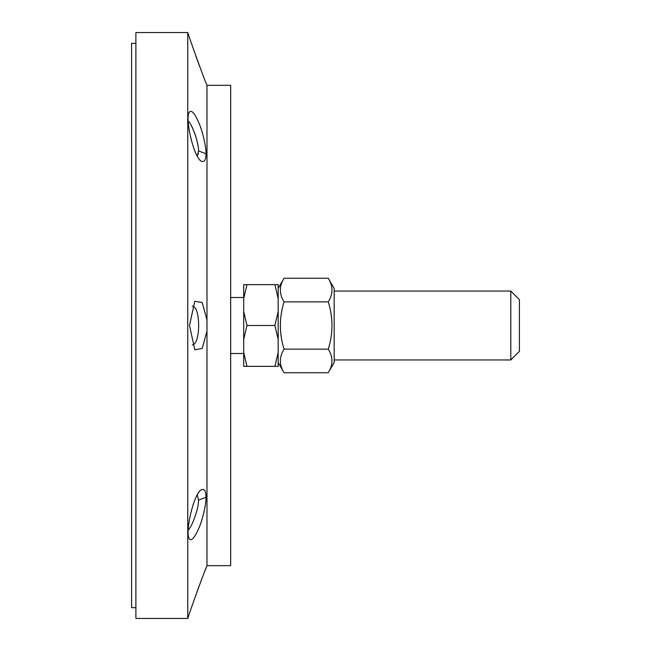 <?xml version="1.0" encoding="UTF-8"?>
<svg xmlns="http://www.w3.org/2000/svg" width="651" height="651" viewBox="0 0 651 651"><rect width="100%" height="100%" fill="white"/><g stroke="black" fill="none" stroke-linecap="round" stroke-linejoin="round"><path stroke-width="0.98" d="M204.919 570.96L206.269 567.623C206.343 565.882 187.634 617.571 188.595 616.163L187.765 618.45L187.765 32.55L135.888 32.55L135.888 618.45L187.765 618.45M196.814 592.337L202.013 578.373M206.977 565.678L206.977 85.322L230.666 85.322L230.666 565.678L206.977 565.678L206.269 567.623M206.953 319.901L202.176 302.495L194.787 301.267L189.514 325.508L194.82 349.807L202.201 348.464L206.961 331.099M206.001 497.226C205.976 490.927 204.381 488.47 201.232 489.845C193.51 493.897 184.794 533.218 189.311 538.833C191.427 541.412 194.551 537.995 198.669 528.563C202.526 520.531 206.408 502.906 206.001 497.226L198.514 500.131C198.897 507.528 192.427 526.236 188.204 530.069M206.001 153.612L206.001 153.774C206.408 148.029 202.526 130.485 198.661 122.421C194.568 113.03 191.467 109.604 189.343 112.151C184.738 117.538 193.493 157.119 201.232 161.155C204.39 162.514 205.976 160.048 206.001 153.774M187.765 32.55L188.587 34.804C187.065 31.769 206.676 86.062 206.245 83.344L206.977 85.322M199.499 66.003L195.715 55.62M192.216 306.141C200.777 306.1 200.801 344.794 192.232 344.884M197.302 494.85L198.514 500.123M198.124 146.141C196.61 138.012 194.291 131.103 191.166 125.407M198.124 154.417L198.343 153.376M188.204 120.923C192.419 124.772 198.889 143.423 198.514 150.877L197.294 156.15M198.164 504.574L198.319 503.378M510.799 291.038L510.799 359.962L519.417 351.345L519.417 299.655L510.799 291.038L334.166 291.038M246.973 284.65L243.702 298.606L243.702 284.65L278.164 284.65L278.164 298.606L274.893 284.65M243.702 311.536L246.973 325.5L243.702 339.464L243.702 298.606M243.702 352.394L246.973 366.35L243.702 366.35L243.702 339.464M274.893 325.5L278.164 311.536L278.164 339.464L274.893 325.5L246.973 325.5M274.893 366.35L278.164 352.394L278.164 366.35L246.973 366.35M278.164 339.464L278.164 352.394M278.164 298.606L278.164 311.536M230.666 297.499L243.702 297.499M328.275 278.246L334.166 288.45L334.166 362.55L328.275 372.754C333.198 364.885 333.198 357.008 328.275 349.131C333.198 333.377 333.198 317.623 328.275 301.869C333.198 293.992 333.198 286.115 328.275 278.246L284.056 278.246C279.133 286.115 279.133 293.992 284.056 301.869C279.133 317.623 279.133 333.377 284.056 349.131C279.133 357.008 279.133 364.885 284.056 372.754L278.164 362.55M328.275 372.754L284.056 372.754M328.275 349.131L284.056 349.131M328.275 301.869L284.056 301.869M135.888 607.676L131.583 607.676L131.583 43.324L135.888 43.324M206.001 153.782L198.514 150.886M334.166 359.962L510.799 359.962M230.666 353.501L243.702 353.501M278.164 288.45L284.056 278.246"/></g></svg>
